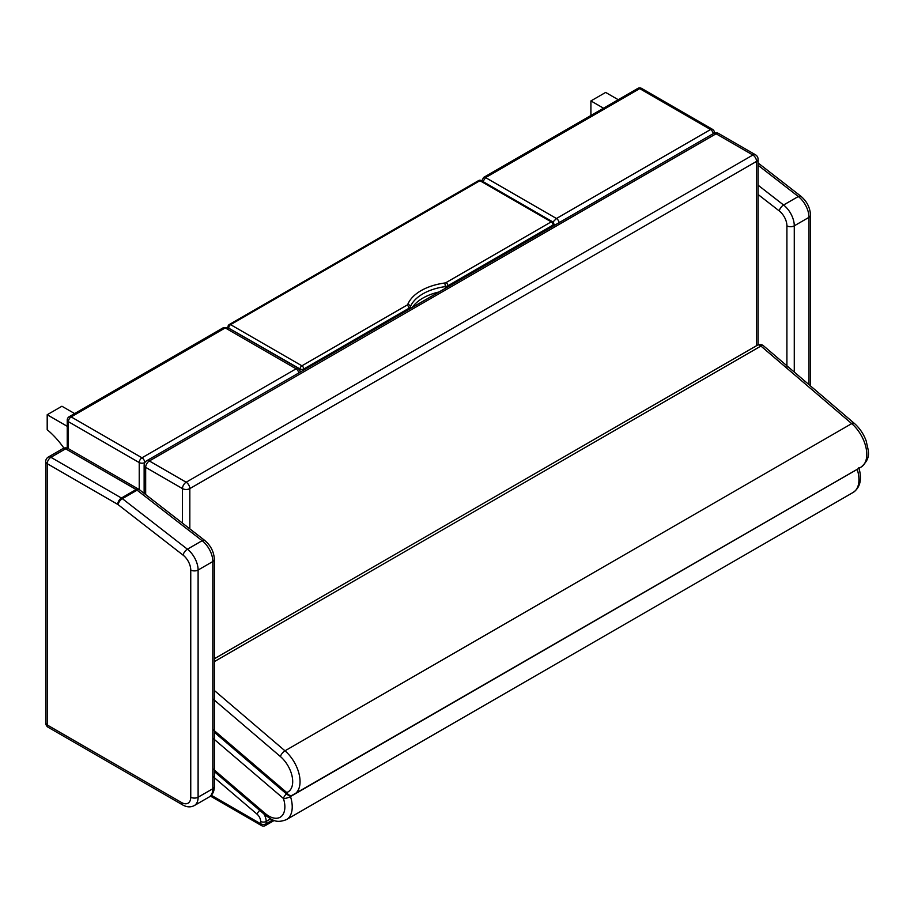 <?xml version="1.0" encoding="UTF-8"?>
<svg xmlns="http://www.w3.org/2000/svg" width="914" height="914" viewBox="0 0 914 914"><rect width="100%" height="100%" fill="white"/><g stroke="black" fill="none" stroke-linecap="round" stroke-linejoin="round"><path stroke-width="1.37" d="M223.29 327.726L69.19 416.704A3.907 2.251 60 0 1 71.143 416.898L225.244 327.92L228.123 327.829L223.302 327.726A3.907 2.251 60 0 1 225.244 327.92L296.09 368.822A3.907 2.251 60 0 1 298.787 372.935M298.455 368.433L296.09 368.822L141.99 457.8A3.907 2.251 60 0 1 144.743 462.575L144.938 462.461M300.375 371.792L298.421 368.411L228.123 327.818M553.827 224.604L556.112 224.376M559.151 222.616A3.907 2.251 -120 0 0 556.455 218.503L552.924 222.011M482.946 181.555L485.608 177.602A3.907 2.251 -120 0 0 483.655 177.407A3.907 2.251 -120 0 0 483.609 177.442M713.263 133.65A3.907 2.251 -120 0 0 710.555 129.537A3.907 2.251 -60 0 1 712.509 129.342L641.662 88.441A3.907 2.251 120 0 0 639.709 88.635A3.907 2.251 -120 0 0 637.755 88.441L483.655 177.407L481.324 181.635M71.143 416.898A3.907 2.251 120 0 0 68.39 421.674L139.225 462.575A3.907 2.251 -60 0 1 141.99 457.8L71.143 416.898M714.394 133.101A3.907 2.251 -0 0 0 714.451 132.724A3.907 3.907 0 0 0 712.509 129.342M139.225 489.573L139.225 462.575A3.907 2.251 -0 0 0 144.743 462.575L144.743 462.792M69.19 416.704A3.907 3.907 0 0 0 67.236 420.086A3.907 2.251 -0 0 0 68.39 421.674L68.39 448.648M212.825 776.386L257.142 814.237A6.501 3.759 60 0 1 260.661 821.446L260.661 823.765A3.907 2.251 120 0 0 261.473 825.559A3.907 3.907 0 0 0 265.38 825.559A3.907 2.251 -120 0 0 266.191 823.765A3.907 2.251 180 0 1 260.661 823.765L211.294 795.26M144.138 493.366L144.138 465.226A5.21 3.005 -0 0 0 145.669 467.351L182.469 488.602A5.21 3.005 -60 0 1 186.148 482.226A5.21 3.005 60 0 1 189.826 488.602L756.552 161.401A5.21 3.005 -120 0 0 752.873 155.026A5.21 3.005 -60 0 1 755.478 154.774L718.678 133.524A5.21 3.005 120 0 0 716.073 133.787A5.21 3.005 -120 0 0 713.468 133.524L146.743 460.725A5.21 3.005 60 0 1 149.348 460.976A5.21 3.005 120 0 0 145.669 467.351L145.669 494.554M756.552 345.709L756.552 161.401A5.21 3.005 -0 0 0 758.083 159.276A5.21 5.21 0 0 0 755.478 154.774M182.469 523.139L182.469 488.602A5.21 3.005 -0 0 0 189.826 488.602L189.826 528.852M286.448 793.878A5.21 2.216 130.5 0 0 283.454 798.493A5.21 1.508 -17.7 0 0 290.492 796.551L857.218 469.362A5.21 3.005 60 0 1 857.218 469.362A5.21 1.508 -17.7 0 0 857.846 468.962M214.356 771.61L265.46 815.277C271.892 819.538 275.628 823.822 286.47 819.607A27.808 16.052 -120 0 0 290.492 796.551A5.21 3.005 -120 0 0 290.126 795.603M757.455 345.184L757.455 345.184A5.21 3.005 60 0 1 760.916 346.052A5.21 2.216 -49.5 0 1 763.43 345.732L763.43 345.732A5.21 5.21 0 0 0 757.455 345.184L214.356 658.743M214.356 661.61L760.916 346.052L851.699 423.616A27.808 16.052 60 0 1 866.038 447.814A27.808 16.052 60 0 1 861.022 467.123L292.114 795.317A5.21 4.227 -109.3 0 0 292.709 795.054A27.808 16.052 -120 0 0 294.297 794.323A27.808 16.052 -120 0 0 299.312 775.003A27.808 16.052 -120 0 0 284.974 750.817A5.21 2.216 130.5 0 0 280.438 756.575A22.599 13.047 60 0 1 292.309 777.334A22.599 13.047 60 0 1 286.722 792.529A5.21 2.216 130.5 0 0 287.019 794.369L287.019 794.369A5.21 5.21 0 0 0 292.114 795.317L292.114 795.317A5.21 4.227 -109.3 0 1 286.722 792.529L212.825 729.406M590.912 115.484L590.912 100.928L603.526 108.206M590.912 100.928L605.639 92.428L618.241 99.706M63.923 448.146A61.809 35.68 -120 0 0 47.197 429.717L47.197 414.739L67.236 426.312M47.197 414.739L61.924 406.239L74.617 413.574M552.524 221.736A2.605 1.497 120 0 0 551.222 221.862A2.605 1.497 60 0 1 553.073 225.05A2.605 1.497 0 0 0 553.827 223.987A2.605 2.605 0 0 0 552.524 221.736L481.232 180.572A2.605 2.605 0 0 0 478.628 180.572A2.605 1.497 60 0 1 479.93 180.698A2.605 1.497 -60 0 1 481.232 180.572M478.628 180.572L229.3 324.516A2.605 1.497 60 0 1 230.602 324.641L479.93 180.698L551.222 221.862L446.043 282.597A2.605 1.497 60 0 1 447.883 285.785L553.073 225.05L553.073 226.135M229.3 324.516A2.605 2.605 0 0 0 227.997 326.766A2.605 1.497 0 0 0 228.763 327.829A2.605 1.497 -60 0 1 230.602 324.641L301.906 365.806A2.605 1.497 120 0 0 300.066 368.993A2.605 1.497 0 0 0 303.745 368.993A2.605 1.497 -120 0 0 301.906 365.806L407.096 305.082A2.605 1.497 180 0 0 407.781 304.362A49.87 28.791 0 0 1 444.798 282.997L445.404 286.585A5.21 3.005 0 0 0 447.883 285.785L447.883 286.87M439.006 291.989A47.277 27.294 0 0 0 412.317 307.39M181.543 802.526L47.22 724.973A5.21 3.005 120 0 0 48.305 727.361L182.629 804.903C186.764 807.256 190.672 807.473 194.339 805.554A18.211 10.511 -120 0 0 198.11 797.214A5.21 3.005 180 0 1 190.752 797.214A13.013 7.506 60 0 1 181.543 802.526A5.21 3.005 120 0 0 182.629 804.903M139.659 489.881L204.702 540.414A5.21 2.445 127.8 0 0 202.143 540.7L137.089 490.167A5.21 2.445 127.8 0 1 139.659 489.881L138.757 489.276A5.21 3.005 120 0 0 136.152 489.527A7.803 4.501 60 0 1 137.089 490.167L122.373 498.667A5.21 2.445 127.8 0 0 118.066 504.619L183.108 555.152A5.21 2.445 -52.2 0 1 187.416 549.2L122.373 498.667A7.803 4.501 -120 0 0 121.425 498.027A5.21 3.005 120 0 0 117.746 504.402L47.22 463.684A5.21 3.005 -60 0 1 50.91 457.308A5.21 3.005 -120 0 0 48.305 457.057A5.21 5.21 0 0 0 45.7 461.559A5.21 3.005 -0 0 0 47.22 463.684L47.22 724.973A5.21 3.005 180 0 1 45.7 722.848A5.21 5.21 0 0 0 48.305 727.361M68.23 448.557A5.21 5.21 0 0 0 63.02 448.557A5.21 3.005 60 0 1 65.625 448.808A5.21 3.005 -60 0 1 68.23 448.557L138.757 489.276M556.455 218.503L485.608 177.602L639.709 88.635L710.555 129.537L556.455 218.503M272.863 819.915L266.191 823.765L266.191 821.446A3.907 2.251 180 0 1 260.661 821.446M259.793 810.432A3.907 1.668 130.5 0 0 257.142 814.237M270.647 818.864L266.191 821.446A10.408 6.01 -120 0 0 263.872 813.928M752.873 155.026L186.148 482.226L149.348 460.976L716.073 133.787L752.873 155.026M212.825 738.146L283.454 798.493A22.599 13.047 60 0 1 281.192 816.533A22.599 13.047 60 0 1 265.163 813.449L212.825 768.731M265.46 815.277A5.21 2.216 -49.5 0 1 265.163 813.449M857.218 469.362A27.808 16.052 60 0 1 853.196 492.406C860.28 487.493 862.153 479.222 858.829 467.591M212.825 698.822L280.438 756.575M763.43 345.732L854.224 423.296A5.21 2.216 -49.5 0 0 851.699 423.616L284.974 750.817L214.356 690.481M446.043 282.597A2.605 1.497 180 0 1 444.798 282.997M445.404 288.298L445.404 286.585A47.277 27.294 180 0 0 410.317 306.83A2.605 2.068 -157.7 0 0 407.781 304.362M228.763 328.195L300.066 368.993L300.066 370.273M303.745 370.079L303.745 368.993L408.935 308.269A2.605 1.497 -120 0 0 407.096 305.082M408.935 309.355L408.935 308.269A5.21 3.005 0 0 0 410.317 306.83L410.317 308.555M758.083 194.488L779.276 210.951A5.21 2.445 -52.2 0 1 783.584 205.01L758.083 185.188M794.277 372.078L794.277 225.827A5.21 3.005 180 0 1 786.908 225.827L786.908 368.273M758.083 162.978L800.87 196.224C806.902 201.32 810.112 207.649 810.524 215.213A5.21 3.005 180 0 1 808.993 217.338L794.277 225.827A18.211 10.511 -120 0 0 783.584 205.01L798.31 196.51A18.211 10.511 60 0 1 808.993 217.338L808.993 384.657M779.276 210.951A13.013 7.506 60 0 1 786.908 225.827M758.083 165.251L798.31 196.51A5.21 2.445 127.8 0 1 800.87 196.224M204.702 540.414C210.734 545.509 213.945 551.839 214.356 559.402A5.21 3.005 180 0 1 212.825 561.527A18.211 10.511 60 0 0 202.143 540.7L187.416 549.2A18.211 10.511 -120 0 1 198.11 570.028L212.825 561.527L212.825 788.713L198.11 797.214L198.11 570.028A5.21 3.005 180 0 1 190.752 570.028L190.752 797.214M183.108 555.152A13.013 7.506 60 0 1 190.752 570.028M121.425 498.027L50.91 457.308L65.625 448.808L136.152 489.527L121.425 498.027M214.356 559.402L214.356 786.588A5.21 3.005 180 0 1 212.825 788.713A18.211 10.511 60 0 1 209.055 797.054L194.339 805.554M641.662 88.441A3.907 3.907 0 0 0 637.755 88.441M67.236 420.086L67.236 448.111M265.38 825.559L274.246 820.441M210.426 796.083L261.473 825.559M146.743 460.725A5.21 5.21 0 0 0 144.138 465.226M718.678 133.524A5.21 5.21 0 0 0 713.468 133.524M758.083 159.276L758.083 344.875M286.47 819.607L853.196 492.406M214.356 732.285L287.019 794.369M854.224 423.296C859.651 428.06 863.661 434.001 866.255 441.119C868.094 451.025 872.105 457.446 861.022 467.123M553.827 223.987L553.827 225.689M227.997 326.766L227.997 327.76M810.524 215.213L810.524 385.959M214.356 786.588C214.31 791.353 212.551 794.837 209.055 797.054M45.7 461.559L45.7 722.848M48.305 457.057L63.02 448.557"/></g></svg>

